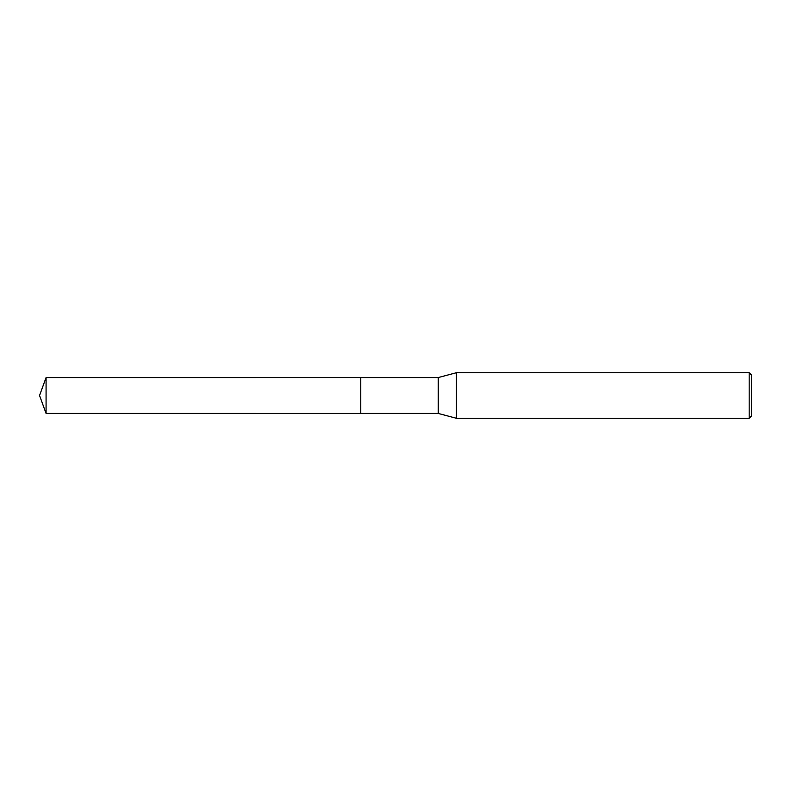 <?xml version="1.0" encoding="UTF-8"?>
<svg xmlns="http://www.w3.org/2000/svg" width="791" height="791" viewBox="0 0 791 791"><rect width="100%" height="100%" fill="white"/><g stroke="black" fill="none" stroke-linecap="round" stroke-linejoin="round"><path stroke-width="1.19" d="M360.765 413.436L360.765 377.564L438.214 377.564L456.437 372.719L749.176 372.719L751.45 374.993L751.45 416.007L749.176 418.281L456.437 418.281L438.214 413.436L360.765 413.436L360.755 377.554L360.755 413.446L46.076 413.436L46.076 377.564L360.755 377.554M438.214 413.436L438.214 377.564M456.437 418.281L456.437 372.719M749.176 418.281L749.176 372.719M46.076 377.564L39.55 395.5L46.076 413.436"/></g></svg>
